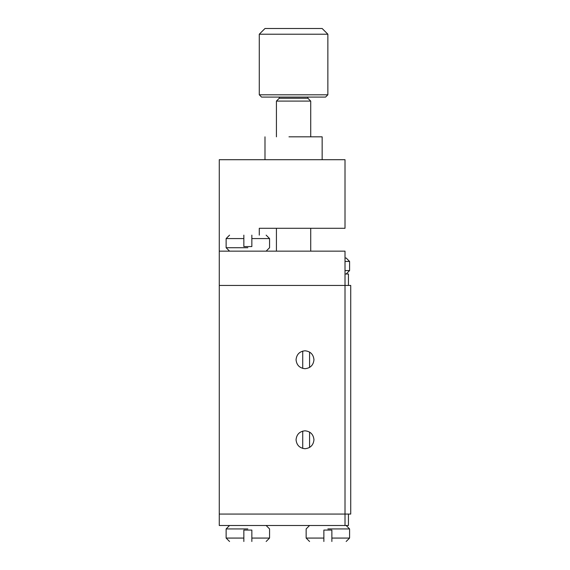 <?xml version="1.0" encoding="UTF-8"?>
<svg xmlns="http://www.w3.org/2000/svg" width="570" height="570" viewBox="0 0 570 570"><rect width="100%" height="100%" fill="white"/><g stroke="black" fill="none" stroke-linecap="round" stroke-linejoin="round"><path stroke-width="0.85" d="M251.847 541.5L251.847 538.073L251.847 541.5C270.451 541.5 270.451 541.5 251.847 541.5L251.847 538.073L251.847 541.5M243.846 541.5L243.846 538.073L243.846 541.5C225.25 541.5 225.25 541.5 243.846 541.5L243.846 538.073L226.126 538.073L243.846 538.073L243.846 541.5M322.15 159.7L322.15 136.836L288.969 136.836M259.279 235.146L259.279 228.285L345.014 228.285L345.014 159.7L219.272 159.7L219.272 251.149L345.014 251.149L345.014 285.442L219.272 285.442L219.272 514.069L345.014 514.069L345.014 285.442L348.441 285.442L348.441 274.013L345.014 274.013M219.272 514.069L219.272 525.497L345.014 525.497L345.014 514.069L350.728 514.069L350.728 285.442L348.441 285.442M313.963 359.741C313.393 365.149 310.408 368.135 305.007 368.697C299.606 368.135 296.621 365.149 296.051 359.741C296.621 354.341 299.606 351.355 305.007 350.785C310.408 351.355 313.393 354.341 313.963 359.741M296.051 439.762C296.621 434.361 299.606 431.376 305.007 430.806C310.408 431.376 313.393 434.361 313.963 439.762C313.393 445.163 310.408 448.148 305.007 448.718C299.606 448.148 296.621 445.163 296.051 439.762M219.272 251.149L219.272 285.442M345.014 270.579L349.588 270.579L349.588 261.438L346.154 258.011L345.014 258.011M346.154 274.013L349.588 270.579L349.588 261.438L345.014 261.438M331.868 538.073L331.868 541.5C350.464 541.5 350.464 541.5 331.868 541.5L331.868 538.073L349.588 538.073L331.868 538.073L331.868 541.5L331.868 530.072L323.867 530.072L323.867 541.5L323.867 538.073L306.147 538.073L323.867 538.073L323.867 541.5C305.264 541.5 305.264 541.5 323.867 541.5L323.867 538.073M327.864 528.924L349.588 528.924L327.864 528.924M345.014 525.497L348.441 525.497L348.441 514.069M307.864 97.085L307.864 98.232L279.286 98.232L279.286 97.085M276.429 136.836L276.429 101.09L310.721 101.09L310.721 136.836M261.587 97.085L325.563 97.085L327.864 94.798L259.3 94.798M327.864 94.798L327.864 34.214L322.15 28.5L265.014 28.5M327.843 34.214L259.3 34.214M243.846 235.146C225.25 235.146 225.25 235.146 243.846 235.146L243.846 238.573L226.126 238.573L243.846 238.573L243.846 235.146M247.85 247.722L226.126 247.722L247.85 247.722M251.847 238.573L251.847 235.146C270.451 235.146 270.451 235.146 251.847 235.146L251.847 238.573L269.567 238.573L251.847 238.573L251.847 246.575L243.846 246.575L243.846 238.573M247.85 528.924L226.126 528.924L247.85 528.924M251.847 538.073L269.567 538.073L251.847 538.073L251.847 530.072L243.846 530.072L243.846 538.073M276.429 251.149L276.429 228.285M302.72 351.084L302.72 368.405M302.72 431.105L302.72 448.419M309.574 352.046L309.574 367.443M309.574 432.06L309.574 447.464M309.574 525.497L306.147 528.924L306.147 538.073L309.574 541.5M346.154 541.5L349.588 538.073L349.588 528.924L346.154 525.497M276.429 101.09L279.286 98.232M264.993 28.5L259.279 34.214L259.279 94.798L261.566 97.085M229.56 251.149L226.126 247.722L226.126 238.573L229.56 235.146M266.14 235.146L269.567 238.573L269.567 247.722L266.14 251.149M229.56 525.497L226.126 528.924L226.126 538.073L229.56 541.5M266.14 541.5L269.567 538.073L269.567 528.924L266.14 525.497M264.993 159.7L264.993 136.836M310.721 251.149L310.721 228.285M349.588 528.924L349.588 538.073M307.864 98.232L310.721 101.09M269.567 247.722L269.567 238.573M269.567 528.924L269.567 538.073"/></g></svg>
